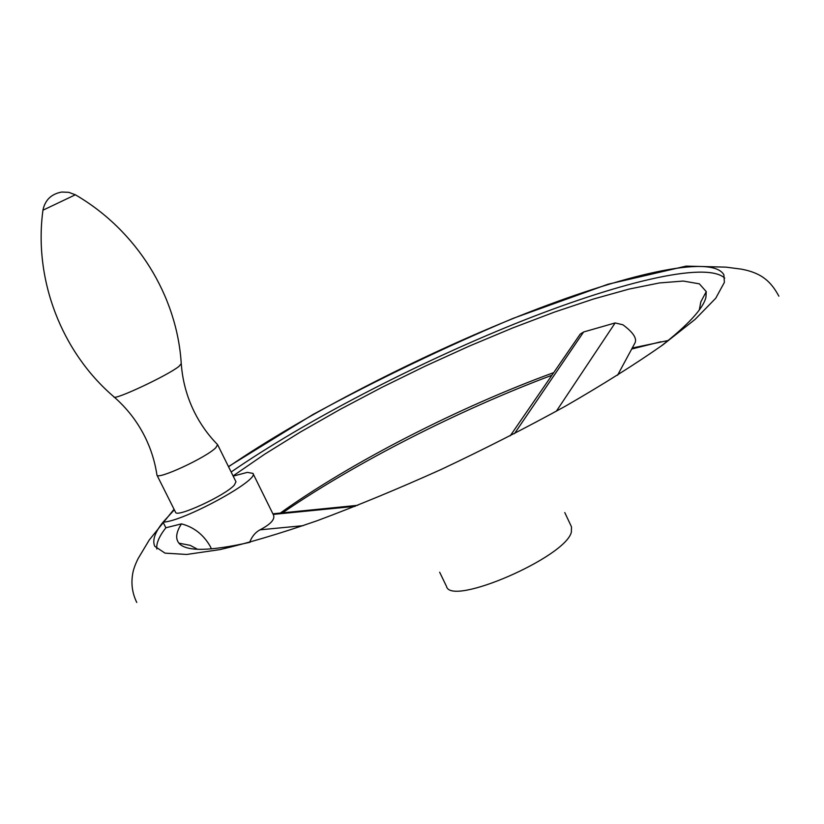 <?xml version="1.0" encoding="UTF-8"?>
<svg xmlns="http://www.w3.org/2000/svg" width="824" height="824" viewBox="0 0 824 824"><rect width="100%" height="100%" fill="white"/><g stroke="black" fill="none" stroke-linecap="round" stroke-linejoin="round"><path stroke-width="1.24" d="M215.795 447.731L217.618 444.682L235.983 481.783L234.304 485.109C225.323 495.482 176.336 518.111 175.564 512.271L156.931 475.067C157.353 480.217 206.443 457.444 215.795 447.731M156.869 474.634L156.931 475.067C154.933 461.605 150.895 448.761 144.808 436.555C137.175 421.373 126.875 408.127 113.918 396.808C112.785 401.237 167.736 375.548 178.963 366.381L181.259 363.652C177.016 295.548 136.743 230.452 75.345 194.783L75.406 194.825M228.547 466.765C304.375 414.843 417.809 356.545 520.088 315.695C621.595 275.288 712.06 253.411 723.894 274.835L724.389 282.364L715.747 298.226L695.188 319.3L662.651 345.019C635.242 364.198 602.869 384.561 565.511 406.119C525.99 427.883 484.563 448.987 441.242 469.433C397.951 488.931 356.576 506.029 317.137 520.727C279.851 533.653 247.406 543.284 219.823 549.629L186.667 554.459L165.016 553.141L154.778 546.291C152.11 540.431 154.871 532.386 163.049 522.148C182.794 521.839 259.993 479.743 252.937 473.388L247.324 472.379L233.171 476.118M282.56 512.837C356.339 462.213 458.906 410.136 551.905 375.25M631.699 349.026L660.889 341.754M211.428 548.908L210.347 546.549C203.549 534.673 193.918 527.113 181.455 523.868L165.871 527.772L163.049 522.148L174.328 509.798M165.871 527.772C159.207 536.28 156.179 543.356 156.787 548.98M249.62 542.367C252 536.383 255.461 532.211 260.013 529.832C270.777 524.188 275.257 519.223 273.444 514.928L252.937 473.388M280.325 513.064C351.807 461.914 459.308 407.066 553.718 372.623M632.235 348.027L668.171 340.508M578.015 337.304L580.199 334.132L583.619 331.969L615.147 322.946L622.882 324.78C632.935 332.206 637.004 338.18 635.108 342.691L617.557 375.239M181.455 523.868C176.109 532.18 175.265 538.597 178.921 543.15C185.905 551.678 209.636 551.38 250.125 542.254M660.745 346.389C688.133 324.903 703.191 308.557 705.921 297.351L706.261 291.624L699.349 283.837L683.271 281.056L659.375 282.951L629.042 289.09L593.641 298.978L554.439 312.1L512.6 327.983L469.237 346.121L425.359 366.062L381.945 387.332L339.993 409.466L300.492 431.982L264.483 454.323L233.079 475.932M439.666 572.237L446.526 586.451C450.996 606.814 565.346 557.385 571.362 532.191L571.495 526.845L564.77 512.559M724.718 278.09C705.704 260.569 615.168 283.487 515.422 323.595C414.966 364.146 305.034 421.043 231.142 472.008M42.941 210.202L75.345 194.783L68.825 192.342L61.862 192.033C51.397 193.898 45.093 199.923 42.951 210.13C33.516 279.511 61.481 352.013 113.918 396.808M556.313 411.258L615.147 322.946M514.464 433.651L583.619 331.969M355.226 506.317L273.187 514.413M303.119 525.671L260.013 529.832M181.29 364.064C182.557 380.925 186.904 396.89 194.32 411.949C200.376 424.123 208.142 435.031 217.618 444.682M136.753 602.416C132.499 593.723 131.078 584.607 132.489 575.101C133.004 570.63 134.868 565.14 138.082 558.631L149.268 539.967L174.06 509.253M197.492 549.268L190.293 545.385L178.921 543.15M580.199 334.132L510.2 435.855M272.888 513.805L357.75 505.318M699.319 309.906L700.833 301.862L706.261 291.624M778.855 296.146C771.027 281.612 761.644 272.826 741.178 269.118L725.975 267.141L686.155 266.111L607.947 284.249L513.259 318.311C444.651 347.264 377.835 379.359 312.811 414.596L228.454 466.59"/></g></svg>
